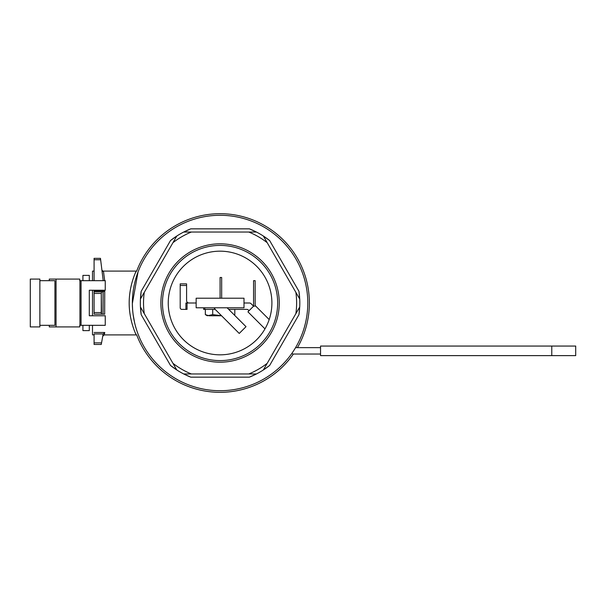 <?xml version="1.0" encoding="UTF-8"?>
<svg xmlns="http://www.w3.org/2000/svg" width="606" height="606" viewBox="0 0 606 606"><rect width="100%" height="100%" fill="white"/><g stroke="black" fill="none" stroke-linecap="round" stroke-linejoin="round"><path stroke-width="0.91" d="M92.498 334.898L92.498 325.324L92.498 334.898L94.089 334.898L92.498 334.898M92.498 315.756L92.498 290.244L92.498 315.756M135.327 332.891C139.456 341.011 129.131 324.475 129.176 303.015C129.131 281.487 139.456 265.004 135.327 273.109C139.456 265.004 129.131 281.487 129.176 303.015C129.131 324.475 139.456 341.011 135.327 332.891M92.498 280.676L92.498 271.102L92.498 280.676M104.664 314.166L104.74 290.85L103.149 291.834L104.74 290.85L104.664 314.166L94.089 314.166L94.089 312.567L94.089 314.166L101.55 314.166L101.263 293.433L94.089 293.433L94.089 312.567L94.089 290.85L104.74 290.85L94.089 290.85L94.089 293.433L101.263 293.433L101.55 291.834L94.089 291.834L103.149 291.834L103.058 314.166L101.55 314.166L101.263 312.567L101.263 293.433L101.55 291.834L103.058 291.834L103.058 314.166L104.664 314.166M104.74 332.489L104.293 334.898L104.74 332.489L104.293 334.898L104.74 332.489L103.058 334.3L104.74 332.489L94.089 332.489L104.74 332.489M104.679 280.676L103.49 271.435L101.937 270.306L103.49 271.435L104.679 280.676M94.089 333.967L94.089 344.466L101.263 344.466L94.089 344.466L101.263 344.466L94.089 344.466L94.089 333.967L103.149 333.967L94.089 333.967M101.55 342.867L103.149 333.967L101.263 344.466L101.55 342.867L94.089 342.867L101.55 342.867M170.506 240.544L176.793 236.029A79.734 79.734 0 0 0 170.506 240.544L176.793 236.029A79.734 79.734 0 0 0 170.506 240.544L174.02 237.908L170.506 240.544L141.198 291.304L140.91 293.463L141.198 291.304A79.734 79.734 0 0 0 140.456 298.675A79.734 79.734 0 0 1 141.198 291.304L170.506 240.544M140.44 299L176.793 236.029A79.734 79.734 0 0 1 183.716 232.037L191.382 232.037A76.545 76.545 0 0 0 172.96 242.665L176.793 236.029A79.734 79.734 0 0 1 183.716 232.037L190.769 228.848A79.734 79.734 0 0 0 184.012 231.886A79.734 79.734 0 0 1 190.769 228.848L188.754 229.674L190.769 228.848L249.384 228.848L256.429 232.037A79.734 79.734 0 0 0 249.384 228.848L256.429 232.037A79.734 79.734 0 0 0 249.384 228.848L253.414 230.568L249.384 228.848L190.769 228.848L183.716 232.037L256.429 232.037A79.734 79.734 0 0 1 263.352 236.029L299.712 299A79.734 79.734 0 0 0 298.947 291.304L299.712 299A79.734 79.734 0 0 0 298.947 291.304L299.712 299A79.734 79.734 0 0 1 299.712 307L298.947 314.696A79.734 79.734 0 0 0 299.69 307.325A79.734 79.734 0 0 1 298.947 314.696L269.64 365.456L263.352 369.971A79.734 79.734 0 0 0 269.64 365.456L263.352 369.971A79.734 79.734 0 0 0 269.64 365.456L266.132 368.092L269.64 365.456L298.947 314.696L299.712 307L263.352 369.971A79.734 79.734 0 0 1 256.429 373.963L183.716 373.963A79.734 79.734 0 0 0 190.769 377.152L183.716 373.963A79.734 79.734 0 0 0 190.769 377.152L183.716 373.963L191.382 373.963L183.716 373.963A79.734 79.734 0 0 1 176.793 369.971L140.44 307A79.734 79.734 0 0 0 141.198 314.696L140.44 307A79.734 79.734 0 0 0 141.198 314.696L140.44 307A79.734 79.734 0 0 1 140.44 299L141.198 291.304L140.44 299L144.266 292.365A76.545 76.545 0 0 0 144.266 313.635L140.44 307A79.734 79.734 0 0 1 140.44 299L172.96 242.665A76.545 76.545 0 0 1 191.382 232.037L256.429 232.037A79.734 79.734 0 0 1 263.352 236.029L269.64 240.544A79.734 79.734 0 0 0 263.625 236.211A79.734 79.734 0 0 1 269.64 240.544L267.913 239.211L269.64 240.544L298.947 291.304L269.64 240.544L263.352 236.029L267.185 242.665A76.545 76.545 0 0 0 248.771 232.037A76.545 76.545 0 0 1 267.185 242.665L299.712 299A79.734 79.734 0 0 1 299.712 307L295.88 313.635A76.545 76.545 0 0 0 295.88 292.365A76.545 76.545 0 0 1 295.88 313.635L263.352 369.971A79.734 79.734 0 0 1 256.429 373.963L248.771 373.963A76.545 76.545 0 0 0 267.185 363.335A76.545 76.545 0 0 1 248.771 373.963L183.716 373.963A79.734 79.734 0 0 1 176.793 369.971L170.506 365.456A79.734 79.734 0 0 0 176.52 369.789A79.734 79.734 0 0 1 170.506 365.456L141.198 314.696L170.506 365.456L176.793 369.971L172.96 363.335A76.545 76.545 0 0 0 191.382 373.963A76.545 76.545 0 0 1 172.96 363.335L144.266 313.635A76.545 76.545 0 0 1 144.266 292.365L140.44 299M139.085 269.322L138.395 271.026L139.085 269.322M138.342 271.17L138.138 271.708L138.342 271.17M138.039 271.958L132.366 303.454L138.039 271.958M132.381 304.666L132.57 308.999L132.381 304.666M133.138 314.643L134.608 322.718L133.138 314.643M138.562 335.383L139.092 336.686L138.562 335.383A87.711 87.711 0 0 0 307.09 291.971A87.711 87.711 0 0 0 220.076 215.289A87.711 87.711 0 0 0 138.562 335.383A87.711 87.711 0 0 0 307.09 291.971A87.711 87.711 0 0 0 220.076 215.289A87.711 87.711 0 0 0 138.562 335.383M299.478 310.264L299.569 309.242L299.478 310.264M299.637 308.212L299.69 307.386L299.637 308.212M299.705 307.106L295.88 313.635L299.705 307.106M136.668 334.929A89.302 89.302 0 0 0 293.365 354.033A2.394 2.394 0 0 1 291.819 353.457A2.394 2.394 0 0 0 293.372 354.033L320.544 354.033L293.372 354.033A89.302 89.302 0 0 1 136.668 334.929M297.417 347.655A89.302 89.302 0 0 0 258.482 222.379A89.302 89.302 0 0 0 136.668 271.071A89.302 89.302 0 0 1 258.482 222.379A89.302 89.302 0 0 1 297.417 347.655M186.731 375.432L188.663 376.288L186.731 375.432M174.081 368.137L174.922 368.721L174.081 368.137M175.778 369.304L176.467 369.758L175.778 369.304M176.702 369.91L172.96 363.335L176.702 369.91M249.384 377.152L251.399 376.326L249.384 377.152A79.734 79.734 0 0 0 256.141 374.114A79.734 79.734 0 0 1 249.384 377.152L190.769 377.152L249.384 377.152L256.429 373.963L248.771 373.963L256.429 373.963L249.384 377.152M253.49 375.394L254.414 374.962L253.49 375.394M255.346 374.508L256.08 374.144L255.346 374.508M140.675 310.34L140.895 312.446L140.675 310.34M140.668 295.736L140.584 296.758L140.668 295.736M140.509 297.788L140.456 298.614L140.509 297.788M100.467 258.345L103.209 280.676L100.467 258.345L94.089 258.345L94.089 280.676L94.089 258.345L100.467 258.345M220.076 251.172A51.828 51.828 0 0 1 264.958 328.914A51.828 51.828 0 0 1 175.187 328.914A51.828 51.828 0 0 1 220.076 251.172A51.828 51.828 0 0 1 264.958 328.914A51.828 51.828 0 0 1 175.187 328.914A51.828 51.828 0 0 1 220.076 251.172M89.302 280.676L89.302 275.382L82.924 275.382L89.302 275.382L89.302 280.676M89.302 315.756L89.302 290.244L105.255 290.244L105.255 280.676L79.734 280.676L79.734 279.078L56.055 279.078L56.055 326.922L79.734 326.922L79.734 325.324L105.255 325.324L105.255 315.756L89.302 315.756L89.302 290.244L89.302 315.756M89.302 330.618L89.302 325.324L89.302 330.618L82.924 330.618L82.924 325.324L82.924 330.618L89.302 330.618M220.076 360.593A57.593 57.593 0 0 0 269.95 274.207A57.593 57.593 0 0 0 170.195 274.207A57.593 57.593 0 0 0 220.076 360.593A57.593 57.593 0 0 0 269.95 274.207A57.593 57.593 0 0 0 170.195 274.207A57.593 57.593 0 0 0 220.076 360.593M220.076 362.183A59.183 59.183 0 0 0 271.329 273.404A59.183 59.183 0 0 0 168.816 273.404A59.183 59.183 0 0 0 220.076 362.183A59.183 59.183 0 0 0 271.329 273.404A59.183 59.183 0 0 0 168.816 273.404A59.183 59.183 0 0 0 220.076 362.183M266.064 237.863L265.223 237.279L266.064 237.863M264.368 236.696L263.678 236.242L264.368 236.696M263.443 236.09L267.185 242.665L263.443 236.09M186.656 230.606L185.731 231.037L186.656 230.606M184.8 231.492L184.065 231.856L184.8 231.492M183.815 231.984L191.382 232.037L183.815 231.984M299.47 295.66L299.25 293.554L299.47 295.66M82.924 280.676L82.924 275.382L82.924 280.676M39.867 325.324L54.926 325.324L54.926 280.676L39.867 280.676M30.3 279.078L30.3 326.922L39.867 326.922L39.867 279.078L30.3 279.078M56.055 326.922L49.291 326.922L49.291 325.324M49.291 280.676L49.291 279.078L56.055 279.078M246.74 309.378L228.704 309.378L246.74 309.378A2.394 2.394 0 0 1 248.43 310.083A2.394 2.394 0 0 0 246.74 309.378M215.175 309.378L204.79 309.378L204.79 307.787L204.79 309.378L203.661 309.378L215.175 309.378M187.049 309.378L181.8 309.378A1.598 1.598 0 0 1 180.202 307.787A1.598 1.598 0 0 0 181.8 309.378L185.921 309.378L185.921 303L187.049 303L187.049 309.378L185.921 309.378L185.921 303L187.049 303L187.049 309.378M295.592 347.617A2.394 2.394 0 0 0 296.016 347.655L320.544 347.655L296.016 347.655A2.394 2.394 0 0 1 295.592 347.617M249.051 310.704L248.43 310.083L249.051 310.704M264.981 328.884L247.922 311.825L253.566 306.189L251.073 303.697A2.394 2.394 0 0 0 249.384 303L243.998 303L249.384 303A2.394 2.394 0 0 1 251.073 303.697L253.566 306.189L255.626 306A1.598 1.598 0 0 1 255.156 304.871L255.156 280.676L253.566 280.676L253.566 305.53A1.598 1.598 0 0 0 253.709 306.189M196.155 303L187.049 303L196.155 303M186.587 300.606A2.394 2.394 0 0 0 188.974 303A2.394 2.394 0 0 1 186.587 300.606L186.587 283.866L180.202 283.866L180.202 307.787L180.202 283.866L186.587 283.866L180.202 283.866L186.587 283.866L186.587 300.606M320.544 346.056L320.544 355.624L575.7 355.624L575.7 346.056L320.544 346.056M269.185 319.559L255.815 306.189M196.155 307.787L243.998 307.787L243.998 298.213L196.155 298.213L196.155 307.787M220.076 298.213L220.076 277.487L221.667 277.487L221.667 298.213M215.289 307.787L214.433 308.636L239.241 333.444L246.013 326.679L227.114 307.787M205.343 309.378L205.343 314.62L209.025 315.756L221.554 315.756M205.343 314.62L207.313 315.756L212.706 314.62L212.706 309.378M234.802 314.62L234.264 314.931L234.802 314.62L234.802 309.378M221.508 315.711L212.706 314.62M103.035 271.435L103.49 271.435L103.035 271.435M101.263 312.567L94.089 312.567L101.263 312.567M94.089 259.747L100.641 259.747L94.089 259.747M81.06 325.324L81.06 280.676M79.931 325.324L79.931 280.676M203.661 307.787L203.661 309.378L203.661 307.787M186.587 285.456L180.202 285.456L186.587 285.456M551.778 346.056L551.778 355.624M136.214 271.102L102.338 271.102L136.214 271.102M94.089 271.102L92.498 271.102L94.089 271.102M136.214 334.898L104.293 334.898L102.717 336.209L104.293 334.898L136.214 334.898"/></g></svg>
